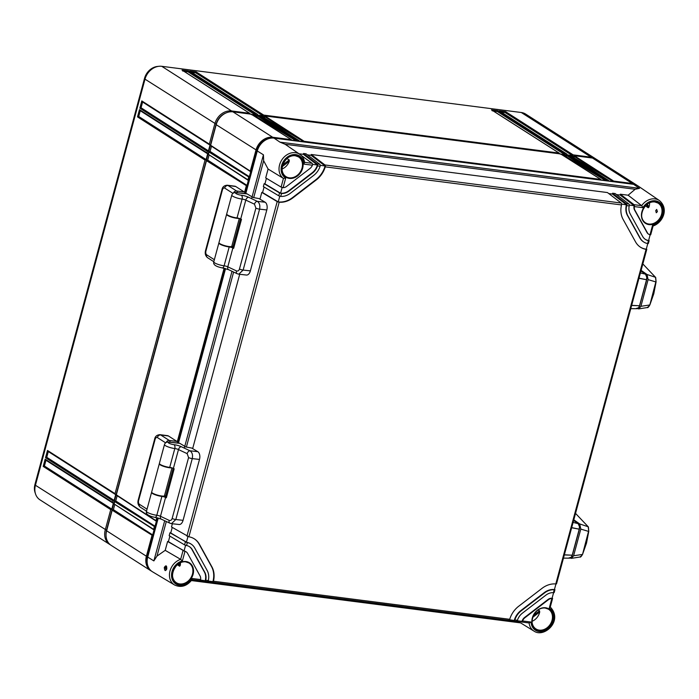 <?xml version="1.0" encoding="UTF-8"?>
<svg xmlns="http://www.w3.org/2000/svg" width="699" height="699" viewBox="0 0 699 699"><rect width="100%" height="100%" fill="white"/><g stroke="black" fill="none" stroke-linecap="round" stroke-linejoin="round"><path stroke-width="1.05" d="M35.317 493.241A14.207 11.603 -57.4 0 1 34.95 484.459L144.527 78.367A14.207 11.603 -57.4 0 1 158.157 66.396M113.264 510.174L114.819 504.425M115.615 501.471L117.17 495.722M207.577 160.648L209.132 154.89M209.927 151.945L211.482 146.187M253.554 115.65L257.975 116.217M261.26 116.646L265.672 117.214M563.018 155.423L567.439 155.991M570.725 156.41L575.146 156.978M252.426 114.933L256.55 115.466M260.124 115.929L264.257 116.453M561.891 154.706L566.024 155.239M569.598 155.694L573.722 156.227M106.038 535.259A14.207 11.603 -57.4 0 1 106.536 530.244L216.113 124.151A14.207 11.603 -57.4 0 1 225.96 112.976M110.521 544.914A15.361 12.547 -57.4 0 1 109.822 544.504A15.361 12.547 -57.4 0 1 105.252 529.912L110.73 509.615L43.198 466.416L45.147 459.164L112.688 502.363L113.081 500.912L45.54 457.714L47.497 450.462L115.038 493.66L205.043 160.08L137.502 116.882L139.459 109.629L207 152.828L207.393 151.377L139.852 108.179L141.81 100.927L209.351 144.125L214.829 123.819A15.361 12.547 -57.4 0 1 231.579 110.966L249.56 113.273L182.02 70.083L188.442 70.905L255.983 114.103L257.267 114.269L189.726 71.071L196.148 71.901L263.68 115.09L559.034 153.046L491.493 109.857L497.915 110.678L565.447 153.876L566.732 154.042L499.2 110.844L505.613 111.665L573.154 154.863L591.136 157.17A15.361 12.547 -57.4 0 1 595.496 158.743A15.361 12.547 -57.4 0 1 596.16 159.206M109.822 544.504L39.992 499.846A15.361 12.547 -57.4 0 1 35.431 485.263L144.999 79.162A15.361 12.547 -57.4 0 1 161.757 66.309L521.305 112.513A15.361 12.547 -57.4 0 1 525.665 114.086L595.496 158.743M505.613 111.665L505.15 112.548L572.533 155.641L568.75 155.161M573.154 154.863L572.533 155.641M250.225 114.225L249.796 113.36M255.983 114.103L255.353 114.881L251.57 114.391M257.922 115.213L257.494 114.348M263.68 115.09L263.06 115.868L259.277 115.387M559.689 153.99L559.261 153.125M565.447 153.876L564.827 154.654L561.044 154.164M567.396 154.986L566.968 154.121M141.81 100.927L142.386 101.879L209.656 144.903M209.351 144.125L209.709 144.946M112.688 502.363L113.352 503.306L111.788 509.108L110.73 509.615M115.038 493.66L115.702 494.604L114.129 500.405L113.081 500.912M207 152.828L207.664 153.771L206.1 159.573L205.043 160.08M210.015 145.069L208.442 150.87L207.393 151.377M111.788 509.108L44.404 466.015L45.959 460.265M43.198 466.416L44.404 466.015M45.147 459.164L45.723 460.117L113.002 503.14M208.442 150.87L141.067 107.777L142.613 102.028M206.1 159.573L138.717 116.48L140.263 110.73M114.129 500.405L46.754 457.312L48.301 451.563M139.852 108.179L141.067 107.777M139.459 109.629L140.036 110.582L207.306 153.605M137.502 116.882L138.717 116.48M45.54 457.714L46.754 457.312M47.497 450.462L48.074 451.414L115.344 494.438M182.841 71.132L182.369 70.25L249.726 113.317M183.986 71.272L187.979 71.787L255.353 114.881M188.442 70.905L187.979 71.787M501.157 112.041L505.15 112.548M493.45 111.045L497.443 111.56L564.827 154.654M191.683 72.268L195.685 72.775L263.06 115.868M500.012 111.892L499.549 111.01L566.898 154.086M497.915 110.678L497.443 111.56M492.314 110.896L491.843 110.023L559.191 153.09M196.148 71.901L195.685 72.775M190.547 72.119L190.076 71.237L257.433 114.313M191.989 579.637L192.164 579.558C186.974 586.155 181.12 587.964 174.584 584.993L152.539 571.817A15.361 12.547 122.6 0 1 147.707 557.068L158.245 518.038M178.463 443.105L225.55 268.582M245.768 193.649L257.284 150.975L263.436 154.811L263.645 160.761L268.093 169.036L283.436 178.42L281.112 187.096L265.707 177.895L268.093 169.036M641.682 205.655A14.583 11.909 -57.4 0 1 659.419 200.552L638.204 186.065A15.361 12.547 122.6 0 0 633.591 184.326L274.034 138.122A15.361 12.547 122.6 0 0 257.284 150.975M648.698 240.176L649.144 240.587L648.611 240.5L650.131 234.855M552.158 597.968L552.603 598.37L552.07 598.283A6.142 5.015 -57.4 0 0 547.981 599.524L524.608 617.453A6.142 5.015 -57.4 0 0 521.996 621.367L517.234 620.756M554.508 589.266L554.954 589.676L554.421 589.589L555.941 583.971M646.348 248.879L646.793 249.29L646.26 249.202A21.503 17.571 122.6 0 1 640.345 247.123M650.551 234.576L649.983 234.82L652.578 225.209L652.875 225.899M650.708 234.785L653.076 225.978C662.25 223.068 669.476 209.184 659.419 200.552M550.096 606.828L549.265 608.104L551.861 598.484A6.142 5.015 122.6 0 0 548.357 599.759L524.975 617.689A6.142 5.015 122.6 0 0 522.572 620.957L531.083 622.049L529.3 622.984L521.603 621.996A1.538 0.83 -82.7 0 0 522.284 621.551L522.572 620.957M554.01 592.359L553.433 592.665A12.285 10.039 122.6 0 0 545.832 595.19L522.45 613.128A12.285 10.039 122.6 0 0 517.417 620.293L517.146 620.887A1.538 0.83 97.3 0 1 516.465 621.341A1.538 0.83 97.3 0 1 516.308 621.289M553.433 592.665L554.211 589.764A15.361 12.547 122.6 0 0 544.565 592.901L521.192 610.839A15.361 12.547 122.6 0 0 514.848 619.961L517.417 620.293M643.657 241.95A15.361 12.547 -57.4 0 1 643.473 241.828A15.361 12.547 -57.4 0 1 639.9 237.983L627.44 215.441A15.361 12.547 -57.4 0 1 626.444 204.702L612.481 194.06L612.577 193.212L615.146 193.544L628.89 204.021A1.538 0.83 97.3 0 1 629.31 205.218L629.222 205.925L626.654 205.593A15.361 12.547 122.6 0 0 627.807 215.685L640.267 238.219A15.361 12.547 122.6 0 0 643.84 242.072A15.361 12.547 122.6 0 0 647.632 243.549L648.41 240.648L648.908 240.683M629.222 205.925A12.285 10.039 122.6 0 0 630.183 213.868L642.634 236.402A12.285 10.039 122.6 0 0 645.5 239.486A12.285 10.039 122.6 0 0 648.41 240.648M633.591 184.326L639.506 188.346L635.164 189.263L628.13 195.213L641.691 205.663L642.888 207.682L634.377 206.589A6.142 5.015 122.6 0 0 634.919 210.224L647.379 232.767A6.142 5.015 122.6 0 0 648.803 234.305A6.142 5.015 122.6 0 0 649.983 234.82M266.424 178.324L264.93 183.854L264.135 183.697L279.548 192.898L281.54 193.492L280.753 196.402A15.361 12.547 122.6 0 0 290.4 193.256L313.781 175.327A15.361 12.547 122.6 0 0 320.125 166.205L317.547 165.873L317.661 165.174A1.538 0.83 -82.7 0 0 317.25 163.977L303.506 153.492L303.401 154.339L299.722 153.859M281.54 193.492A12.285 10.039 122.6 0 0 289.141 190.976L312.523 173.037A12.285 10.039 122.6 0 0 317.547 165.873M283.436 178.42L285.708 178.062L283.112 187.673A6.142 5.015 122.6 0 0 286.616 186.406L309.998 168.468A6.142 5.015 122.6 0 0 312.401 165.209L303.89 164.116L304.423 162.317M203.007 580.371L204.667 581.236A1.538 0.83 -82.7 0 0 204.816 581.288A1.538 0.83 -82.7 0 0 205.506 580.843L205.742 580.24L208.319 580.572A15.361 12.547 122.6 0 0 207.157 570.48L194.706 547.937A15.361 12.547 122.6 0 0 191.133 544.093A15.361 12.547 122.6 0 0 187.341 542.616L186.554 545.517L184.571 544.888L169.167 535.679L169.944 532.778L187.341 542.616M205.742 580.24A12.285 10.039 122.6 0 0 204.79 572.298L192.33 549.755A12.285 10.039 122.6 0 0 189.473 546.679A12.285 10.039 122.6 0 0 186.554 545.517M191.841 579.585L192.085 578.484L200.596 579.576A6.142 5.015 122.6 0 0 200.054 575.932L187.594 553.398A6.142 5.015 122.6 0 0 186.161 551.852A6.142 5.015 122.6 0 0 184.99 551.336L182.395 560.956L180.657 559.349L165.209 550.34L156.969 556.107L153.859 560.913L147.707 557.068M264.073 187.026L262.579 192.548L261.793 192.4L277.197 201.6L279.189 202.203A21.503 17.571 122.6 0 0 292.925 197.826L316.306 179.896A21.503 17.571 122.6 0 0 325.262 166.86L325.367 166.161A1.538 0.83 -82.7 0 0 324.956 164.964L311.212 154.488L311.107 155.327L307.42 154.855M311.212 154.488L607.448 192.557L621.193 203.033A1.538 0.83 97.3 0 1 621.603 204.23L621.516 204.938A21.503 17.571 122.6 0 0 623.071 219.32L635.531 241.854A21.503 17.571 122.6 0 0 640.529 247.245A21.503 17.571 122.6 0 0 646.059 249.351L646.558 249.386M556.36 583.656L555.784 583.962A21.503 17.571 122.6 0 0 542.04 588.34L518.667 606.269A21.503 17.571 122.6 0 0 509.711 619.305L509.449 619.899A1.538 0.83 97.3 0 1 508.758 620.345A1.538 0.83 97.3 0 1 508.601 620.293M210.714 581.358L212.365 582.223A1.538 0.83 -82.7 0 0 212.522 582.276A1.538 0.83 -82.7 0 0 213.212 581.83L213.457 581.227A21.503 17.571 122.6 0 0 211.902 566.845L199.442 544.303A21.503 17.571 122.6 0 0 194.436 538.92A21.503 17.571 122.6 0 0 188.905 536.806L171.508 526.976L172.382 523.743M519.785 621.079L521.445 621.944A1.538 0.83 -82.7 0 0 521.603 621.996M550.235 607.169L552.603 598.37M517.208 620.799L534.141 631.206A14.583 11.909 -57.4 0 1 529.099 622.958M166.764 568.969C165.41 571.511 164.597 571.004 164.3 567.431C166.03 564.932 166.851 565.447 166.764 568.969L166.808 568.794M166.091 569.973L165.322 567.754L166.545 566.627L166.126 569.973M180.447 562.73A11.254 9.192 -57.4 0 1 180.255 565.395L179.626 566.216L177.363 564.722M175.807 566.304A11.132 9.096 -57.4 0 1 173.833 569.388M538.143 609.982L539.514 610.804L539.724 611.975A11.254 9.192 -57.4 0 1 532.088 621.306M649.572 202.841A11.254 9.192 -57.4 0 1 648.978 207.079L648.261 207.752L645.221 205.751M286.966 158.594L289.246 159.94L289.299 161.233A11.254 9.192 -57.4 0 1 282.116 169.001M644.932 206.415A11.132 9.096 -57.4 0 1 642.958 209.499M657.418 211.64L656.265 212.776L655.732 210.582L656.693 209.42L657.418 211.64M628.13 195.213L620.284 194.208L620.188 195.047L616.501 194.575M612.481 194.06L608.794 193.579M320.125 166.205L320.229 165.497A1.538 0.83 97.3 0 0 319.819 164.3L306.075 153.824L303.506 153.492M304.563 162.334L312.112 163.313L297.494 152.723M283.418 178.411A14.583 11.909 -57.4 0 1 282.029 159.59A14.583 11.909 -57.4 0 1 299.862 154.339L285.131 144.274L279.95 142.142L639.506 188.346M641.691 205.663L634.028 204.685L620.284 194.208M612.577 193.212L626.321 203.697A1.538 0.83 -82.7 0 1 626.741 204.894L621.594 204.082M634.377 206.589L634.439 205.882A1.538 0.83 -82.7 0 0 634.028 204.685M648.62 234.182A6.142 5.015 -57.4 0 1 648.436 234.069A6.142 5.015 -57.4 0 1 647.003 232.531L634.543 209.988A6.142 5.015 -57.4 0 1 634.15 205.698L629.301 205.069M551.861 598.484L552.367 598.475M512.079 620.092L513.739 620.957A1.538 0.83 -82.7 0 0 513.896 621.009A1.538 0.83 -82.7 0 0 514.578 620.563L514.848 619.961M200.596 579.576L200.368 580.179A1.538 0.83 97.3 0 1 199.687 580.624A1.538 0.83 97.3 0 1 199.53 580.572M185.585 545.29L184.047 550.987A6.142 5.015 -57.4 0 1 185.794 551.616A6.142 5.015 -57.4 0 1 185.978 551.738M169.883 536.107L168.389 541.638L167.603 541.48L184.99 551.336M183.007 550.69L180.657 559.349A14.583 11.909 -57.4 0 0 169.866 571.502A14.583 11.909 -57.4 0 0 174.584 584.993M167.603 541.48L165.209 550.34M264.135 183.697L263.357 186.598L278.761 195.799L280.753 196.402M261.793 192.4L259.967 199.145M239.696 274.288L192.662 448.609M172.234 527.413L170.739 532.935L169.944 532.778M213.212 581.83L212.915 581.647A21.503 17.571 122.6 0 0 211.526 566.609L199.066 544.067A21.503 17.571 122.6 0 0 194.252 538.798M279.775 196.201L278.237 201.906A21.503 17.571 122.6 0 0 292.558 197.59L315.931 179.652A21.503 17.571 122.6 0 0 325.07 165.978L320.229 165.348M278.534 202.09L262.579 192.548M553.591 592.673L552.07 598.283M514.578 620.563L509.527 619.76M514.289 620.371A15.361 12.547 -57.4 0 1 520.816 610.603L544.198 592.665A15.361 12.547 -57.4 0 1 554.421 589.589M212.915 581.647L208.153 581.026M187.935 536.587L186.397 542.284A15.361 12.547 -57.4 0 1 190.757 543.857A15.361 12.547 -57.4 0 1 190.941 543.979M205.506 580.843L200.447 580.039M205.209 580.651A12.285 10.039 122.6 0 0 204.414 572.062L191.963 549.519A12.285 10.039 122.6 0 0 189.289 546.566M645.308 239.364A12.285 10.039 122.6 0 0 648.611 240.5M647.781 243.575L646.26 249.202M282.125 187.498L280.587 193.204A12.285 10.039 122.6 0 0 288.766 190.74L312.147 172.802A12.285 10.039 122.6 0 0 317.372 164.981L312.523 164.361M554.211 589.764L554.718 589.773M208.319 580.572L208.075 581.166A1.538 0.83 97.3 0 1 207.385 581.612A1.538 0.83 97.3 0 1 207.236 581.568M184.344 551.179L168.389 541.638M186.685 542.476L170.739 532.935M634.439 205.882L620.188 195.047M626.654 205.593L626.741 204.894M648.2 243.278L647.632 243.549M325.367 166.161L311.107 155.327M280.876 193.387L264.93 183.854M283.112 187.673L281.112 187.096M312.112 163.313A1.538 0.83 97.3 0 1 312.523 164.51L312.401 165.209M317.661 165.174L303.401 154.339M257.354 150.704L256.778 150.337L245.122 193.536M224.921 268.416L177.817 442.991M157.616 517.872L147.209 556.43L146.388 556.221L152.05 535.224L112.181 510.191L113.343 509.894M148.127 566.601A14.618 11.944 -57.4 0 1 147.209 556.43L147.786 556.797M156.786 517.679L155.982 520.659L116.322 494.822L206.493 160.665L207.655 160.359M156.375 521.227L155.982 520.659L156.375 521.227L155.029 526.216L154.4 526.522L153.631 529.361L114.243 504.005L114.522 501.489L115.693 501.192M151.631 571.205A15.361 12.547 -57.4 0 1 150.949 570.812L111.185 545.377A15.361 12.547 -57.4 0 1 106.624 530.786L112.181 510.191M573.573 156.777L574.263 155.702L592.499 158.044A15.361 12.547 -57.4 0 1 596.859 159.617L636.623 185.043A15.361 12.547 -57.4 0 1 637.27 185.497M568.357 154.942L568.628 155.431L566.557 154.715L605.963 180.097L608.48 180.421L568.357 154.942M565.875 155.79L566.557 154.715M560.65 153.955L560.921 154.435L560.65 153.955L264.799 115.929L304.196 141.32L600.773 179.433L560.65 153.955M264.108 117.004L264.799 115.929M258.883 115.178L259.154 115.658L257.092 114.942L296.498 140.324L299.015 140.648L258.883 115.178M256.402 116.017L257.092 114.942M251.186 114.182L251.448 114.671L251.186 114.182L232.95 111.84A15.361 12.547 -57.4 0 0 216.192 124.693L210.635 145.287L250.294 171.124L255.956 150.128A15.361 12.547 -57.4 0 1 272.715 137.275L291.308 139.66L251.186 114.182M210.906 145.776L250.312 171.447M250.688 171.692L250.294 171.124L250.688 171.692L249.342 176.681L248.713 176.987L247.944 179.826L208.555 154.479L208.835 151.963L210.006 151.657M248.337 180.394L247.944 179.826L248.337 180.394L246.992 185.384L246.363 185.689L244.589 192.251M224.091 268.215L177.284 441.707M154.033 529.929L153.631 529.361L154.033 529.929L152.688 534.918L152.05 535.224M150.949 570.812A15.361 12.547 -57.4 0 1 146.388 556.221L106.624 530.786M112.679 509.807L152.688 534.918L113.876 509.964M115.029 501.104L155.029 526.216L116.226 501.262M206.991 160.272L246.992 185.384L208.188 160.429M209.342 151.578L249.342 176.681L210.539 151.727M216.192 124.693L256.778 150.337A14.618 11.944 -57.4 0 1 272.068 138.035M574.263 155.702L613.67 181.085L632.263 183.479A15.361 12.547 -57.4 0 1 636.623 185.043M613.67 181.085L613.294 181.557L608.881 180.989L608.48 180.421L608.881 180.989M291.701 140.228L291.308 139.66L291.701 140.228L296.123 140.796L256.218 116.681M296.498 140.324L296.123 140.796L256.585 115.326M299.408 141.215L299.015 140.648L299.408 141.215L303.829 141.783L263.925 117.677M304.196 141.32L303.829 141.783L264.292 116.322M601.175 180.001L600.773 179.433L601.175 180.001L605.596 180.569L565.692 156.454M605.963 180.097L605.596 180.569L566.059 155.099M573.765 156.087L613.294 181.557L573.398 157.441M146.51 511.161L140.263 507.168C138.131 505.36 137.45 502.948 138.245 499.925L154.68 439.016C155.161 436.368 156.908 434.927 159.922 434.673L167.629 435.669A6.142 3.303 97.3 0 1 168.407 435.958L176.987 441.445A3.076 1.651 97.3 0 1 177.826 443.035M168.407 435.958L160.709 434.97L169.28 440.449A3.076 2.508 122.6 0 0 166.109 442.519M165.785 495.74L164.396 496.045A6.911 1.433 -164.9 0 1 156.716 494.883A6.911 1.433 -164.9 0 1 151.666 492.061L159.293 463.778A6.911 1.433 15.1 0 0 164.029 466.495A6.911 1.433 15.1 0 0 171.727 467.814M179.853 443.367L169.901 442.249A3.076 1.782 -83.6 0 0 169.464 442.1L179.407 443.218A3.076 1.782 96.4 0 1 179.853 443.367L185.882 446.967L191.727 448.05L197.817 451.685A6.142 3.565 96.4 0 1 199.495 459.426L183.059 520.336A6.142 3.565 96.4 0 1 179.127 524.503L171.465 523.647L175.825 519.523A3.076 0.638 -164.9 0 1 172.146 518.501C171.543 520.196 170.547 520.825 169.167 520.371L160.482 516.281A3.076 0.638 15.1 0 0 156.803 515.259A6.911 1.433 -164.9 0 1 149.804 513.503A6.911 1.433 -164.9 0 1 146.475 511.275L151.561 492.419A6.911 1.433 -164.9 0 1 151.674 492.253M169.901 442.249A3.836 0.795 15.1 0 0 168.826 443.114A3.836 0.795 15.1 0 0 173.964 444.669A6.142 1.276 -164.9 0 1 181.329 446.722L190.006 450.803C192.242 452.384 192.994 454.979 192.26 458.614A3.076 0.638 -164.9 0 1 188.581 457.592L172.146 518.501M173.964 444.669A3.076 1.782 96.4 0 1 174.802 448.54L169.717 467.395A6.911 1.433 -164.9 0 1 162.718 465.639A6.911 1.433 -164.9 0 1 159.389 463.411L164.475 444.564A6.911 1.433 15.1 0 0 167.804 446.783A6.911 1.433 15.1 0 0 174.802 448.54A3.076 0.638 -164.9 0 1 178.481 449.571L187.166 453.651L188.581 457.592M173.186 468.321L165.436 497.041A3.076 0.638 -164.9 0 0 166.345 497.793L165.567 497.426A3.076 0.638 15.1 0 0 161.888 496.404A6.911 1.433 -164.9 0 1 154.89 494.647A6.911 1.433 -164.9 0 1 151.561 492.419M169.717 467.395A3.076 0.638 -164.9 0 1 173.396 468.417L174.165 468.784L166.345 497.793M213.815 261.706L207.577 257.713C205.436 255.904 204.763 253.492 205.558 250.469L221.994 189.551C222.474 186.913 224.222 185.462 227.227 185.218L234.934 186.205A6.142 3.303 97.3 0 1 235.72 186.502L244.292 191.98A3.076 1.651 97.3 0 1 245.131 193.579M235.72 186.502L228.014 185.506L236.594 190.993A3.076 2.508 122.6 0 0 233.414 193.064M233.099 246.275L231.71 246.581A6.911 1.433 -164.9 0 1 224.021 245.419A6.911 1.433 -164.9 0 1 218.97 242.597L226.598 214.322A6.911 1.433 15.1 0 0 231.334 217.04A6.911 1.433 15.1 0 0 239.032 218.35M247.158 193.911L237.214 192.784A3.076 1.782 -83.6 0 0 236.769 192.636L246.721 193.754A3.076 1.782 96.4 0 1 247.158 193.911L253.187 197.511L259.032 198.586L265.122 202.221A6.142 3.565 96.4 0 1 266.808 209.962L250.373 270.88A6.142 3.565 96.4 0 1 246.432 275.048L238.778 274.183L243.138 270.067A3.076 0.638 -164.9 0 1 239.451 269.045C238.857 270.74 237.861 271.361 236.472 270.906L227.795 266.826A3.076 0.638 15.1 0 0 224.108 265.803A6.911 1.433 -164.9 0 1 217.109 264.039A6.911 1.433 -164.9 0 1 213.789 261.819L218.874 242.964A6.911 1.433 -164.9 0 1 218.979 242.798M237.214 192.784A3.836 0.795 15.1 0 0 236.131 193.649A3.836 0.795 15.1 0 0 241.269 195.213A6.142 1.276 -164.9 0 1 248.634 197.258L257.319 201.347C259.547 202.92 260.299 205.523 259.574 209.15A3.076 0.638 -164.9 0 1 255.895 208.127L239.451 269.045M241.269 195.213A3.076 1.782 96.4 0 1 242.116 199.084L237.022 217.939A6.911 1.433 -164.9 0 1 230.023 216.183A6.911 1.433 -164.9 0 1 226.703 213.955L231.788 195.1A6.911 1.433 15.1 0 0 235.117 197.328A6.911 1.433 15.1 0 0 242.116 199.084A3.076 0.638 -164.9 0 1 245.795 200.106L254.48 204.195L255.895 208.127M240.491 218.866L232.741 247.586A3.076 0.638 -164.9 0 0 233.649 248.328L232.881 247.97A3.076 0.638 15.1 0 0 229.202 246.948A6.911 1.433 -164.9 0 1 222.203 245.183A6.911 1.433 -164.9 0 1 218.874 242.964M237.022 217.939A3.076 0.638 -164.9 0 1 240.709 218.962L241.478 219.329L233.649 248.328M638.51 307.805L639.62 305.786L638.51 307.805L636.195 308.504M631.634 305.48L639.69 305.734L638.685 307.735L636.911 308.705L630.778 308.67M631.678 305.341L639.515 305.769L646.531 279.766L646.767 277.188L645.457 274.165L640.415 272.951M639.62 305.786L646.689 279.6L646.767 277.188M648.025 306.852C648.06 307.612 648.663 306.966 649.843 304.93L656.073 281.889M647.388 307.315C647.536 308.189 648.279 307.42 649.616 305.009L640.913 306.302L638.755 308.897L637.532 308.591M640.913 306.302L648.113 279.626L647.021 274.489L641.114 270.364M647.021 274.489L655.496 277.293L642.844 263.934L655.697 277.494A0.769 0.725 -34.9 0 0 655.496 277.293L656.073 281.837M648.113 279.626L655.845 281.933L649.843 304.93M571.197 557.26L572.306 555.242L571.197 557.26L568.89 557.959M564.329 554.936L572.385 555.189L571.38 557.19L569.606 558.16L563.464 558.125M564.364 554.796L572.201 555.224L579.218 529.23L579.462 526.644L578.152 523.63L573.101 522.415M572.306 555.242L579.349 529.187L579.462 526.644M580.712 556.317C580.747 557.068 581.35 556.43 582.529 554.386L588.759 531.354M580.074 556.78C580.222 557.645 580.965 556.885 582.302 554.473L573.599 555.757L571.441 558.352L570.218 558.055M573.599 555.757L580.808 529.082L579.716 523.944L573.8 519.82M579.716 523.944L588.182 526.758L575.539 513.389L588.392 526.95A0.769 0.725 -34.9 0 0 588.182 526.758L588.768 531.301M580.808 529.082L588.532 531.397L582.529 554.386M216.314 124.273L144.999 79.162M106.737 530.366L35.431 485.263M591.144 157.878L591.136 157.17L521.305 112.513M231.596 111.744L231.579 110.966L161.757 66.309M35.544 484.844L34.95 484.459M145.121 78.742L144.527 78.367M549.265 608.104A13.045 10.66 -57.4 0 1 547.833 628.934A13.045 10.66 -57.4 0 1 531.083 622.049M539.375 630.708A12.145 9.926 -57.4 0 1 532.315 617.925A12.145 9.926 -57.4 0 1 545.569 607.763A12.145 9.926 -57.4 0 1 552.629 620.537A12.145 9.926 -57.4 0 1 539.375 630.708M642.888 207.682A13.045 10.66 -57.4 0 1 662.11 205.419A13.045 10.66 -57.4 0 1 652.578 225.209M648.952 224.615A12.145 9.926 -57.4 0 1 641.892 211.832A12.145 9.926 -57.4 0 1 655.146 201.662A12.145 9.926 -57.4 0 1 662.206 214.444A12.145 9.926 -57.4 0 1 648.952 224.615M285.708 178.062A13.045 10.66 -57.4 0 1 287.132 157.231A13.045 10.66 -57.4 0 1 303.89 164.116M289.403 178.402A12.145 9.926 -57.4 0 1 282.335 165.628A12.145 9.926 -57.4 0 1 295.59 155.458A12.145 9.926 -57.4 0 1 302.658 168.232A12.145 9.926 -57.4 0 1 289.403 178.402M192.085 578.484A13.045 10.66 -57.4 0 1 172.863 580.747A13.045 10.66 -57.4 0 1 182.395 560.956M179.826 584.504A12.145 9.926 -57.4 0 1 172.767 571.721A12.145 9.926 -57.4 0 1 186.021 561.55A12.145 9.926 -57.4 0 1 193.081 574.333A12.145 9.926 -57.4 0 1 179.826 584.504M279.189 202.203L188.905 536.806M621.516 204.938L325.262 166.86M646.059 249.351L555.784 583.962M213.457 581.227L509.711 619.305M518.448 621.813L191.954 579.855M164.3 567.431L165.322 567.754M185.794 561.865A11.691 9.55 -57.4 0 1 188.8 562.913A11.691 9.55 -57.4 0 1 191.823 576.011A11.691 9.55 -57.4 0 1 179.722 583.927A11.691 9.55 -57.4 0 1 176.209 582.599L176.209 582.599A11.691 9.55 -57.4 0 1 173.702 569.502A11.691 9.55 -57.4 0 1 185.681 561.847M188.8 562.913L185.733 561.865C175.659 559.829 167.559 577.662 176.209 582.599M539.724 611.975L532.69 617.366M647.353 204.143L648.978 207.079M289.299 161.233L282.335 166.58M179.154 563.411L180.255 565.395M539.514 610.804L533.459 615.443M545.342 608.069A11.691 9.55 -57.4 0 1 548.348 609.126A11.691 9.55 -57.4 0 1 551.38 622.215A11.691 9.55 -57.4 0 1 539.279 630.131A11.691 9.55 -57.4 0 1 535.757 628.812L535.757 628.812A11.691 9.55 -57.4 0 1 533.25 615.705A11.691 9.55 -57.4 0 1 545.237 608.051M548.348 609.126L545.29 608.078C535.216 606.033 527.107 623.875 535.757 628.812M654.919 201.976A11.691 9.55 -57.4 0 1 657.925 203.025L657.925 203.025A11.691 9.55 -57.4 0 1 660.948 216.122A11.691 9.55 -57.4 0 1 648.847 224.038A11.691 9.55 -57.4 0 1 645.334 222.71L645.334 222.71A11.691 9.55 -57.4 0 1 642.827 209.613A11.691 9.55 -57.4 0 1 654.806 201.959M285.131 144.274L635.164 189.263M274.034 138.122L279.95 142.142M628.89 204.021L626.321 203.697M621.193 203.033L324.956 164.964M319.819 164.3L317.25 163.977M185.357 541.987L184.571 544.888M279.548 192.898L278.761 195.799M277.197 201.6L186.921 536.185M263.645 160.761L253.702 197.607M233.615 272.042L186.388 447.063M166.31 521.506L156.969 556.107M263.436 154.811L251.605 198.656M232.007 271.291L184.291 448.12M164.693 520.746L153.859 560.913M646.601 204.737L648.261 207.752M295.362 155.763A11.691 9.55 -57.4 0 1 298.377 156.821L298.377 156.821A11.691 9.55 -57.4 0 1 301.4 169.909A11.691 9.55 -57.4 0 1 289.299 177.826A11.691 9.55 -57.4 0 1 285.786 176.506L285.786 176.506A11.691 9.55 -57.4 0 1 283.27 163.4A11.691 9.55 -57.4 0 1 295.258 155.746M289.246 159.94L282.763 164.912M178.359 563.936L179.626 566.216M248.713 176.987L208.835 151.963M154.4 526.522L114.522 501.489M246.363 185.689L206.493 160.665M114.243 504.005L153.649 529.676M116.593 495.303L155.999 520.973M208.555 154.479L247.962 180.15M272.732 138.026L272.715 137.275L232.95 111.84M632.28 184.16L632.263 183.479L592.499 158.044M170.137 442.17A3.076 1.651 97.3 0 0 169.28 440.449L176.987 441.445M159.922 434.673A6.142 3.303 97.3 0 1 160.709 434.97A3.076 2.508 122.6 0 0 157.354 437.539L165.628 442.834M171.989 467.893L164.396 496.045M147.043 509.169L139.354 504.25A3.076 1.651 97.3 0 1 138.647 500.397L155.082 439.488A3.076 1.651 97.3 0 1 157.354 437.539M140.263 507.168A3.076 2.508 -57.4 0 1 139.354 504.25M138.245 499.925A3.076 0.638 15.1 0 0 138.647 500.397M154.68 439.016A3.076 0.638 15.1 0 0 155.082 439.488M187.166 453.651A3.076 1.957 115.2 0 1 190.006 450.803L197.817 451.685M181.329 446.722A3.076 1.957 115.2 0 0 178.481 449.571L173.396 468.417M183.059 520.336L175.825 519.523L192.26 458.614L199.495 459.426M170.442 523.324A3.076 1.957 -64.8 0 1 169.918 523.202L161.233 519.112A3.076 1.957 -64.8 0 1 160.482 516.281L165.567 497.426M154.435 517.216A3.076 1.782 -83.6 0 0 154.837 517.339A3.076 1.782 -83.6 0 0 156.803 515.259L161.888 496.404M171.465 523.647L169.918 523.202A3.076 1.957 -64.8 0 1 169.167 520.371M237.45 192.714A3.076 1.651 97.3 0 0 236.594 190.993L244.292 191.98M227.227 185.218A6.142 3.303 97.3 0 1 228.014 185.506A3.076 2.508 122.6 0 0 224.667 188.075L232.942 193.37M239.303 218.429L231.71 246.581M214.357 259.713L206.659 254.794A3.076 1.651 97.3 0 1 205.952 250.941L222.387 190.023A3.076 1.651 97.3 0 1 224.667 188.075M207.577 257.713A3.076 2.508 -57.4 0 1 206.659 254.794M205.558 250.469A3.076 0.638 15.1 0 0 205.952 250.941M221.994 189.551A3.076 0.638 15.1 0 0 222.387 190.023M254.48 204.195A3.076 1.957 115.2 0 1 257.319 201.347L265.122 202.221M248.634 197.258A3.076 1.957 115.2 0 0 245.795 200.106L240.709 218.962M250.373 270.88L243.138 270.067L259.574 209.15L266.808 209.962M237.747 273.868A3.076 1.957 -64.8 0 1 237.223 273.746L228.547 269.657A3.076 1.957 -64.8 0 1 227.795 266.826L232.881 247.97M221.749 267.752A3.076 1.782 -83.6 0 0 222.142 267.883A3.076 1.782 -83.6 0 0 224.108 265.803L229.202 246.948M238.778 274.183L237.223 273.746A3.076 1.957 -64.8 0 1 236.472 270.906M638.973 278.298L646.706 279.766L639.655 305.664M639.008 278.158L646.654 279.722M645.631 274.296L646.916 277.276L646.689 279.6M646.461 275.651L646.846 277.206M645.544 274.209L640.939 271.002L645.544 274.209M571.66 527.754L579.392 529.222L572.35 555.128M571.695 527.614L579.349 529.187M578.318 523.761L579.611 526.731L579.375 529.056M579.156 525.106L579.532 526.67M578.239 523.665L573.626 520.467L578.239 523.665M534.141 631.206C544.547 638.231 563.761 620.065 549.842 606.645M520.108 622.818L191.412 580.572M192.094 579.654L199.687 580.624M212.522 582.276L508.758 620.345M556.518 583.875L646.793 249.29M513.896 621.009L516.465 621.341M554.176 592.577L554.954 589.676M204.816 581.288L207.385 581.612M648.366 243.488L649.144 240.587M304.607 162.657C304.17 159.057 302.588 156.288 299.862 154.339M645.334 222.71C636.675 217.773 644.784 199.94 654.858 201.976L657.925 203.025M285.786 176.506C277.127 171.57 285.236 153.728 295.31 155.772L298.377 156.821M210.775 145.724L250.356 171.508M114.112 503.962L153.693 529.746M116.462 495.259L156.043 521.043M208.424 154.427L248.005 180.211M291.387 139.678L251.317 114.225M299.093 140.665L259.014 115.221M600.86 179.451L560.781 153.998M608.567 180.438L568.488 154.995M169.464 442.1C166.825 441.759 165.156 442.581 164.475 444.564M161.233 519.112L154.837 517.339C148.389 516.028 145.602 514.01 146.475 511.275M236.769 192.636C234.13 192.304 232.47 193.125 231.788 195.1M228.547 269.657L222.142 267.883C215.703 266.572 212.915 264.545 213.789 261.819M655.697 277.494L656.09 281.863L653.81 293.694L649.843 304.982L647.868 307.455L638.755 308.897M588.392 526.95L588.776 531.327L586.505 543.158L582.538 554.438L580.554 556.911L571.441 558.352"/></g></svg>

